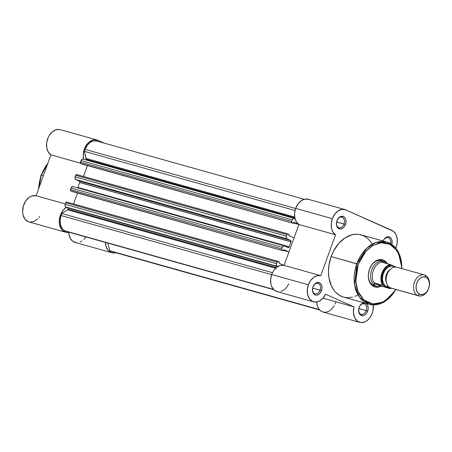 <?xml version="1.0" encoding="UTF-8"?>
<svg xmlns="http://www.w3.org/2000/svg" width="452" height="452" viewBox="0 0 452 452"><rect width="100%" height="100%" fill="white"/><g stroke="black" fill="none" stroke-linecap="round" stroke-linejoin="round"><path stroke-width="0.68" d="M38.702 188.574L41.347 175.195L41.036 175.139L41.347 175.195A32.341 23.029 105.7 0 0 38.702 188.574M43.341 175.755L41.347 175.195L43.341 175.755M97.83 140.284L94.231 139.725L92.349 140.154L88.739 142.352L87.14 144.041L84.643 148.301L83.835 150.725L83.23 155.725L83.722 159.313A13.566 9.662 -74.3 0 1 86.372 145.075A13.566 9.662 -74.3 0 1 96.892 139.945A13.566 9.662 -74.3 0 1 97.83 140.284L104.265 143.137L97.83 140.284M87.445 165.551L83.496 176.461L87.445 165.551M77.495 193.032L73.546 203.942L77.495 193.032M66.433 207.265L63.472 209.864L60.658 214.547L59.342 220.034L59.415 223.667L60.947 228.379L62.794 230.673L66.455 232.401L69.258 232.272A13.566 9.662 -74.3 0 1 65.608 232.221A13.566 9.662 -74.3 0 1 59.291 220.949A13.566 9.662 -74.3 0 1 66.433 207.265M105.418 242.272L106.192 246.905L108.265 250.515L111.35 252.6L113.136 252.962L115.684 252.702A13.566 9.662 -74.3 0 1 111.746 252.724A13.566 9.662 -74.3 0 1 105.423 242.43M28.465 221.774L25.114 219.327L23.063 215.067L22.6 211.576L23.357 206.033L25.707 200.982L29.256 197.292L31.985 195.919L36.098 195.756L50.906 154.861L48.257 151.996L46.776 147.827L46.675 142.934L47.963 138.007L49.076 135.747L52.053 132.052L55.664 129.854L59.398 129.47M85.79 236.978L83.744 239.515M82.032 240.956L80.202 241.978M76.456 242.662L73.026 241.475L70.399 238.577L68.947 234.379L68.738 231.978M39.652 216.48L38.974 217.446M37.838 218.779L33.923 221.542L29.775 222.101M47.782 163.494A32.341 23.029 105.7 0 0 41.347 175.195L47.782 163.494M96.892 139.945L60.206 129.645A13.566 9.662 105.7 0 0 47.709 138.651A13.566 9.662 105.7 0 0 50.906 154.861L80.456 163.161L50.906 154.861L36.098 195.756A13.566 9.662 105.7 0 0 23.261 206.361A13.566 9.662 105.7 0 0 28.928 221.921L65.608 232.221M68.744 232.373A13.566 9.662 105.7 0 0 75.066 242.425L111.746 252.724M65.303 203.959L36.098 195.756L65.303 203.959M41.313 175.297L41.036 175.139L48.042 162.76M86.123 159.302A1.085 0.774 105.7 0 0 86.179 158.488L294.687 217.033L86.179 158.488L84.349 151.347L86.123 159.302L294.84 217.904L86.123 159.302L85.654 159.929M77.71 187.913L77.902 187.552A1.085 0.774 105.7 0 0 77.93 187.478A39.07 27.821 -74.3 0 1 79.721 182.529A1.085 0.774 105.7 0 0 79.744 182.461A1.085 0.774 105.7 0 0 79.405 181.128L290.698 240.453A1.085 0.774 -74.3 0 1 291.043 241.786L79.744 182.461L291.043 241.786A1.085 0.774 -74.3 0 1 291.015 241.854L79.721 182.529A39.07 27.821 105.7 0 0 77.93 187.478L289.223 246.803A1.085 0.774 -74.3 0 1 289.201 246.871L77.902 187.552A1.085 0.774 105.7 0 0 77.93 187.478L289.223 246.803A39.07 27.821 -74.3 0 1 291.015 241.854L79.721 182.529A1.085 0.774 105.7 0 0 79.744 182.461L79.405 181.128L290.698 240.453L287.088 238.848L75.795 179.523L79.405 181.128L75.309 179.128L74.942 177.687L75.687 175.28L286.98 234.605L286.41 236.181L75.111 176.856L75.879 174.913L76.761 174.579A1.085 0.774 105.7 0 0 76.687 174.551A1.085 0.774 105.7 0 0 75.687 175.28L286.98 234.605L287.755 233.859L289.263 234.435L288.054 233.899A1.085 0.774 -74.3 0 0 287.98 233.876L76.687 174.551M278.031 261.352A1.085 0.774 -74.3 0 0 277.031 262.087L65.738 202.762L65.167 204.338L276.46 263.663A2.17 1.548 -74.3 0 0 277.144 266.33L65.851 207.005L65.06 205.959L65.167 204.338A2.17 1.548 105.7 0 0 65.851 207.005L67.975 208.039L68.071 209.174L67.602 209.801L275.669 268.217L67.602 209.801L61.828 213.564L272.471 272.709L61.828 213.564L61.11 215.536A12.481 8.887 105.7 0 0 65.037 230.865L273.759 289.692L66.41 231.475L63.529 229.932L62.24 228.588L60.506 224.87L60.11 220.288L61.11 215.536L271.658 274.647L61.11 215.536L61.828 213.564L67.602 209.801A1.085 0.774 105.7 0 0 68.071 209.174L276.302 267.635L68.071 209.174A1.085 0.774 105.7 0 0 67.732 207.841L277.5 266.736L67.732 207.841L65.851 207.005L277.726 266.59L276.477 265.635L276.46 263.663L65.167 204.338L65.738 202.762L277.031 262.087L276.46 263.663L277.5 261.459L279.313 261.917L278.11 261.38A1.085 0.774 -74.3 0 0 278.031 261.352L66.738 202.033A1.085 0.774 105.7 0 0 65.738 202.762L66.817 202.055A1.085 0.774 105.7 0 0 66.738 202.033M65.037 230.865L273.466 289.382L65.037 230.865M278.89 263.087L279.313 261.917L278.89 263.087L284.02 265.364L278.89 263.087M284.359 245.916A2.17 1.548 -74.3 0 0 282.353 247.38L281.782 248.956A1.085 0.774 -74.3 0 0 282.127 250.289L281.782 248.956L70.489 189.631A1.085 0.774 105.7 0 0 70.828 190.964L283.331 250.826L283.754 249.651L288.935 251.956L283.477 250.425L288.935 251.956L284.076 265.38L288.935 251.956L283.754 249.651L283.331 250.826L72.037 191.501L283.331 250.826L72.037 191.501L70.439 190.445L71.06 188.055L282.353 247.38L281.782 248.956L70.489 189.631L71.71 187.026L73.218 186.648A2.17 1.548 105.7 0 0 73.066 186.591A2.17 1.548 105.7 0 0 71.06 188.055L282.353 247.38L283.291 246.12L284.218 245.888L288.122 247.577L284.511 245.973A2.17 1.548 -74.3 0 0 284.359 245.916L73.066 186.591M77.902 187.552L289.201 246.871A1.085 0.774 -74.3 0 1 288.195 247.6A1.085 0.774 -74.3 0 1 288.122 247.577L289.201 246.871A1.085 0.774 105.7 0 0 289.223 246.803A39.07 27.821 -74.3 0 1 291.015 241.854A1.085 0.774 105.7 0 0 291.043 241.786L290.698 240.453L287.088 238.848L286.427 238.153L286.291 236.588L286.98 234.605A1.085 0.774 -74.3 0 1 287.98 233.876M288.839 235.605L289.263 234.435L288.839 235.605L294.02 237.91L288.839 235.605M344.87 209.564L308.185 199.264A13.566 9.662 105.7 0 0 295.648 208.383A13.566 9.662 105.7 0 0 298.879 224.486L294.02 237.91L298.879 224.486L296.32 221.762L294.823 217.819L294.591 213.152L295.648 208.383L332.327 218.683A13.566 9.662 -74.3 0 1 344.87 209.564A13.566 9.662 -74.3 0 1 345.808 209.903L342.062 209.366L338.181 210.841L334.768 214.118L332.327 218.683L331.271 223.452L331.508 228.113L333 232.062L335.565 234.786L320.762 275.68L284.076 265.38A13.566 9.662 105.7 0 0 271.697 274.539L308.377 284.839A13.566 9.662 -74.3 0 1 320.762 275.68L317.214 275.686L313.665 277.392L310.592 280.585L308.377 284.839L307.309 289.811L307.637 294.636L309.321 298.636L312.123 301.247L315.649 302.1L319.4 301.077L322.847 298.326L325.508 294.224L354.029 306.897L353.413 312.439L354.521 317.434L357.17 321.016L360.894 322.57L365.052 321.818L367.708 320.089L370.024 317.519L371.832 314.315L372.979 310.716L373.267 304.925A13.566 9.662 -74.3 0 1 369.634 318.044A13.566 9.662 -74.3 0 1 359.724 322.344A13.566 9.662 -74.3 0 1 354.029 306.897L322.977 298.179L354.029 306.897L325.508 294.224A13.566 9.662 -74.3 0 1 313.586 301.846A13.566 9.662 -74.3 0 1 308.377 284.839L271.697 274.539L272.675 272.313L273.906 270.285L276.986 267.092L280.528 265.386L284.076 265.38L298.879 224.486L335.565 234.786A13.566 9.662 -74.3 0 1 332.327 218.683L295.648 208.383L298.083 203.818L301.501 200.541L305.377 199.066L309.123 199.603M298.851 224.469L293.427 222.943L298.851 224.469M83.168 159.166A2.17 1.548 105.7 0 0 83.015 159.115A2.17 1.548 105.7 0 0 81.01 160.573L292.303 219.898L291.732 221.474A1.085 0.774 -74.3 0 0 292.071 222.808L291.732 221.474L80.439 162.149A1.085 0.774 105.7 0 0 80.778 163.483L293.28 223.344L293.704 222.175L298.828 224.452L293.704 222.175L293.28 223.344L81.987 164.019L293.28 223.344L81.987 164.019L80.383 162.963L81.01 160.573L292.303 219.898L291.732 221.474L80.439 162.149L81.4 159.838L82.874 159.081M294.461 218.491L295.043 218.751L294.167 218.406L293.241 218.644L292.303 219.898A2.17 1.548 -74.3 0 1 294.308 218.435A2.17 1.548 -74.3 0 1 294.461 218.491M304.247 199.287L96.598 140.99A12.481 8.887 105.7 0 0 85.061 149.375L84.349 151.347L295.015 210.496L84.349 151.347L85.061 149.375L295.608 208.491L85.061 149.375L87.304 145.171L90.451 142.16L94.016 140.804L97.462 141.301M112.079 251.691L319.604 309.886L111.175 251.368A12.481 8.887 105.7 0 0 112.039 251.679L319.688 309.976M111.175 251.368L319.338 309.586L109.802 250.758L107.847 243.108L109.802 250.758L111.175 251.368M286.41 236.181L75.111 176.856A2.17 1.548 105.7 0 0 75.795 179.523L287.088 238.848A2.17 1.548 -74.3 0 1 286.41 236.181M287.901 233.859L76.761 174.579M277.952 261.341L66.817 202.055M390.426 243.56A5.424 3.865 105.7 0 0 388.234 237.746A5.424 3.865 105.7 0 0 383.177 241.035A5.424 3.865 -74.3 0 1 388.07 237.695A5.424 3.865 -74.3 0 1 390.426 243.56M383.155 241.029A6.514 4.639 -74.3 0 1 389.409 236.961A6.514 4.639 -74.3 0 1 391.794 244.408L391.912 240.148L391.008 238.21L389.551 237.023L387.748 236.763L385.889 237.469L384.251 239.04L383.081 241.238M320.067 290.156A5.424 3.865 105.7 0 0 318.361 283.489A5.424 3.865 105.7 0 0 312.97 287.003L312.993 286.89A6.514 4.639 -74.3 0 1 319.462 282.675A6.514 4.639 -74.3 0 1 321.513 290.676L312.665 288.077L320.067 290.156A5.424 3.865 -74.3 0 1 315.05 293.8A5.424 3.865 -74.3 0 1 312.97 287.003A5.424 3.865 -74.3 0 1 317.988 283.353A5.424 3.865 -74.3 0 1 320.067 290.156L321.513 290.676L320.344 292.868L318.7 294.438L316.841 295.15L315.044 294.89L313.581 293.704L312.485 290.602L312.993 286.89L314.937 283.816L316.722 282.653L319.462 282.675L320.926 283.867L321.824 285.805L322.033 288.195L321.513 290.676A6.514 4.639 -74.3 0 1 315.044 294.89A6.514 4.639 -74.3 0 1 312.993 286.89L312.97 287.003A5.424 3.865 105.7 0 0 314.677 293.664A5.424 3.865 105.7 0 0 320.067 290.156M366.018 303.399A6.514 4.639 -74.3 0 1 367.651 311.179L366.205 310.654A5.424 3.865 105.7 0 0 364.498 303.993A5.424 3.865 105.7 0 0 359.108 307.501L359.131 307.394A6.514 4.639 -74.3 0 1 364.205 302.891M344.017 224A5.424 3.865 105.7 0 0 342.311 217.333A5.424 3.865 105.7 0 0 336.921 220.842L336.943 220.734A6.514 4.639 -74.3 0 1 343.413 216.519A6.514 4.639 -74.3 0 1 345.458 224.52L336.616 221.921L344.017 224A5.424 3.865 -74.3 0 1 339 227.644A5.424 3.865 -74.3 0 1 336.921 220.842A5.424 3.865 -74.3 0 1 341.932 217.197A5.424 3.865 -74.3 0 1 344.017 224L345.458 224.52L344.288 226.712L342.65 228.283L340.785 228.994L338.203 228.249L336.994 226.655L336.429 224.446L336.943 220.734L338.887 217.661L340.672 216.497L343.413 216.519L344.87 217.711L345.774 219.649L345.983 222.039L345.458 224.52A6.514 4.639 -74.3 0 1 338.989 228.735A6.514 4.639 -74.3 0 1 336.943 220.734L336.904 220.842A5.424 3.865 105.7 0 0 338.627 227.509A5.424 3.865 105.7 0 0 344.017 224M382.567 261.03A13.023 9.272 105.7 0 0 369.453 269.381L369.482 269.273A14.108 10.046 -74.3 0 1 387.081 263.313L385.206 261.194L383.494 260.137L379.601 259.578L377.561 260.092L375.567 261.115L372.013 264.522L369.453 269.381A13.023 9.272 -74.3 0 1 381.494 260.629A13.023 9.272 -74.3 0 1 382.567 261.03M352.583 297.133L347.927 297.71L345.656 297.535L343.441 297.06L339.294 295.218L335.65 292.252L334.056 290.382L331.412 285.952L328.977 277.929L328.463 271.963L328.864 265.765L331.141 256.555L358.266 264.29L365.821 251.385L372.612 245.69L381.126 242.764L389.878 244.323L396.822 250.442L400.726 259.307L401.732 268.561L401.24 261.798L398.884 254.047L394.794 247.956L393.104 246.397L389.319 244.057L385.127 242.848L380.686 242.814L378.426 243.238L371.753 246.221L367.606 249.532L363.883 253.764L359.402 261.459L357.323 267.205L355.758 276.195L356.17 284.946L357.538 290.269L359.713 294.941L364.312 300.348L366.143 301.653L370.148 303.433L374.488 304.06L378.985 303.507L385.658 300.523L391.731 295.201L395.867 289.461L390.398 296.631L382.415 302.303L372.781 303.959L363.832 299.942L357.939 291.337L355.741 281.121L358.266 264.29L356.82 263.765L354.645 285.082L359.374 297.1L369.233 304.303A32.341 23.029 -74.3 0 1 356.82 263.765L331.141 256.555A32.341 23.029 105.7 0 0 343.554 297.094L369.233 304.303L376.505 304.75L383.867 302.218L396.212 289.557M365.6 303.179L367.064 304.365L367.962 306.303L368.171 308.693L367.651 311.179A6.514 4.639 -74.3 0 1 361.176 315.394A6.514 4.639 -74.3 0 1 359.131 307.394L359.108 307.501A5.424 3.865 105.7 0 0 360.815 314.168A5.424 3.865 105.7 0 0 366.205 310.654L358.803 308.58L366.205 310.654A5.424 3.865 -74.3 0 1 361.188 314.304A5.424 3.865 -74.3 0 1 359.108 307.501A5.424 3.865 -74.3 0 1 364.12 303.857A5.424 3.865 -74.3 0 1 366.205 310.654L367.651 311.179L366.476 313.372L364.837 314.942L362.979 315.649L360.391 314.903L358.815 312.264L358.781 308.62L359.645 306.236L361.939 303.631L364.724 302.925M395.924 289.478A32.341 23.029 -74.3 0 1 369.233 304.303M395.811 248.08L397.071 243.814L397.223 238.859L395.986 234.509L393.528 231.373L345.808 209.903L391.946 230.407A13.566 9.662 -74.3 0 1 395.811 248.08M357.227 295.365L354.916 296.399M402.082 268.663L398.127 251.425L393.155 245.43L386.714 242.029L375.991 242.492L366.77 248.233L356.82 263.765A32.341 23.029 -74.3 0 1 386.714 242.029L361.035 234.82A32.341 23.029 105.7 0 0 331.141 256.555L333.689 250.82L338.814 243.368L345.102 237.865L352.006 234.774L356.662 234.204L358.939 234.373L363.272 235.628L367.188 238.04L370.533 241.532L371.951 243.639M335.813 302.247L335.147 304.015M334.316 305.682L331.022 309.789L328.367 311.518L325.581 312.276L322.886 312.004L320.485 310.716L318.57 308.524L317.281 305.586L316.722 301.998A13.566 9.662 105.7 0 0 323.039 312.044L359.724 322.344M288.822 283.924L286.167 288.026L284.511 289.602L280.845 291.523M278.963 291.8L277.138 291.608L273.918 289.845L271.635 286.478L270.951 284.336L270.624 279.511L271.697 274.539A13.566 9.662 105.7 0 0 276.901 291.546L313.586 301.846M386.714 242.029A32.341 23.029 -74.3 0 1 401.794 268.578M374.454 285.704A13.023 9.272 -74.3 0 1 369.453 269.381A13.023 9.272 105.7 0 0 375.392 285.896M380.533 286.359L377.815 287.167L375.81 287.15L372.211 285.551L370.753 284.025L368.792 279.828L368.374 277.313L368.346 274.647L369.482 269.273A14.108 10.046 -74.3 0 0 370.329 283.427A14.108 10.046 -74.3 0 0 380.527 286.359M284.076 265.38L298.879 224.486L335.565 234.786L320.762 275.68L284.076 265.38M397.8 267.522A10.854 7.729 105.7 0 0 387.014 274.545A10.854 7.729 105.7 0 0 390.432 287.873A10.854 7.729 105.7 0 0 391.178 288.144L418.603 295.845A10.854 7.729 -74.3 0 1 417.851 295.574L390.432 287.873L417.851 295.574A10.854 7.729 105.7 0 0 428.632 288.551A10.854 7.729 105.7 0 0 425.219 275.217A10.854 7.729 -74.3 0 1 428.812 288.02A10.854 7.729 -74.3 0 1 418.603 295.845M386.579 282.98A9.006 6.413 -74.3 0 1 390.426 269.262A9.006 6.413 105.7 0 0 386.579 282.98M425.219 275.217L425.812 277.206A9.091 6.475 -74.3 0 1 428.671 288.37A9.091 6.475 -74.3 0 1 419.642 294.258L417.851 295.574L419.642 294.258L417.597 292.597L416.343 289.89L416.055 286.551L416.784 283.088L418.416 280.025L420.705 277.833L423.304 276.844L425.812 277.206L427.852 278.867L429.112 281.568L429.4 284.907L428.671 288.37L427.038 291.433L424.75 293.625L422.151 294.619L419.642 294.258A9.091 6.475 -74.3 0 1 416.784 283.088A9.091 6.475 -74.3 0 1 425.812 277.206L425.219 275.217A10.854 7.729 105.7 0 0 414.439 282.24A10.854 7.729 105.7 0 0 417.851 295.574A10.854 7.729 -74.3 0 1 414.258 282.771A10.854 7.729 -74.3 0 1 424.468 274.946A10.854 7.729 -74.3 0 1 425.219 275.217M386.759 286.845A2.915 2.04 114 0 1 387.923 285.8A2.915 2.04 -66 0 0 386.759 286.845A10.854 7.729 -74.3 0 1 383.347 273.511A10.854 7.729 -74.3 0 1 394.127 266.488L391.133 266.058L388.031 267.239L385.296 269.861L384.2 271.59L382.765 275.562L382.499 279.698L383.437 283.376L385.449 286.037L386.759 286.845L389.76 287.28M379.872 286.432A13.023 9.272 -74.3 0 1 376.652 286.319A13.023 9.272 -74.3 0 1 375.753 285.997L373.55 285.381L375.753 285.997A13.023 9.272 -74.3 0 1 371.442 270.635A13.023 9.272 -74.3 0 1 383.697 261.245A13.023 9.272 -74.3 0 1 384.596 261.572A13.023 9.272 -74.3 0 1 386.24 262.595A13.023 9.272 105.7 0 0 386.138 262.516A13.023 9.272 105.7 0 0 384.596 261.572L387.55 263.759M391.443 288.218A12.481 8.887 -74.3 0 1 390.206 288.63L382.093 286.376L379.403 286.512A13.023 9.272 105.7 0 1 375.753 285.997L374.493 284.935L374.279 283.381A12.481 8.887 -74.3 0 1 373.29 270.516A12.481 8.887 -74.3 0 1 382.03 261.974L383.059 261.279L384.596 261.572A13.023 9.272 105.7 0 0 371.657 269.997A13.023 9.272 105.7 0 0 375.753 285.997L374.493 284.935L374.216 283.065L374.555 283.025L382.624 285.291A12.481 8.887 -74.3 0 1 381.991 272.957A12.481 8.887 -74.3 0 1 390.138 264.527L382.03 261.974A12.481 8.887 105.7 0 0 373.29 270.516A12.481 8.887 105.7 0 0 374.279 283.381L381.477 286.291L377.94 286.466L375.753 285.997L377.94 286.466L380.878 286.314M386.138 262.516L383.771 261.301L382.477 261.505L381.804 262.098L382.07 262.262L390.268 264.567L395.935 267.059L390.641 264.714M390.166 288.642L382.093 286.376L374.555 283.025L382.748 285.331L390.223 288.642M382.093 286.376L374.216 283.065L382.093 286.376M382.352 262.341L381.804 262.098L382.352 262.341M391.099 288.122L389.793 288.427L383.578 285.67L382.251 283.082L381.578 278.274L382.567 273.166L385.036 268.714L387.285 266.533L391.093 264.906A12.046 8.577 -74.3 0 0 382.567 273.166A12.046 8.577 -74.3 0 0 383.578 285.67L382.624 285.291A12.481 8.887 105.7 0 1 381.991 272.957A12.481 8.887 105.7 0 1 390.138 264.527M395.443 267.301L394.127 266.488M389.793 288.427L390.138 288.591M424.468 274.946L397.048 267.251A10.854 7.729 105.7 0 0 386.833 275.07A10.854 7.729 105.7 0 0 390.432 287.873M38.386 189.439L41.036 175.139M294.308 218.435L83.015 159.115M390.229 288.653L391.511 288.24"/></g></svg>
